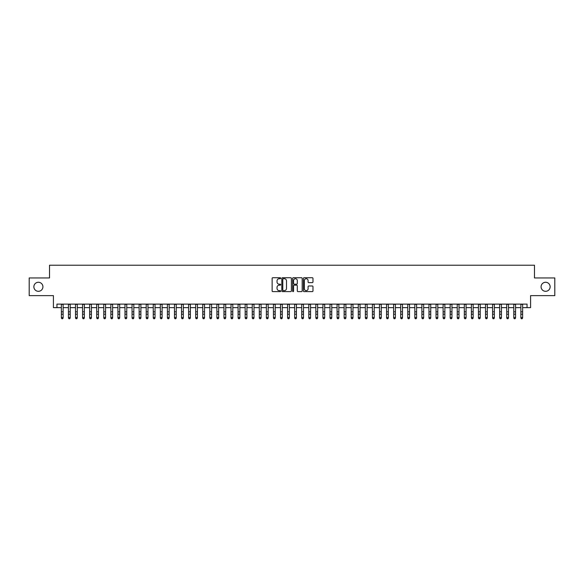 <?xml version="1.0" encoding="UTF-8"?>
<svg xmlns="http://www.w3.org/2000/svg" width="584" height="584" viewBox="0 0 584 584"><rect width="100%" height="100%" fill="white"/><g stroke="black" fill="none" stroke-linecap="round" stroke-linejoin="round"><path stroke-width="0.88" d="M280.692 278.218A0.489 0.489 0 0 0 280.203 277.736L272.83 277.736A0.694 0.694 0 0 0 272.137 278.429L272.137 290.92A0.694 0.694 0 0 0 272.83 291.613L280.203 291.613A0.489 0.489 0 0 0 280.692 291.124A0.489 0.489 0 0 0 280.203 290.642L279.247 290.642A2.219 2.219 0 0 1 277.028 288.416L277.028 287.379A2.219 2.219 0 0 1 279.247 285.16L280.203 285.16A0.489 0.489 0 0 0 280.692 284.671A0.489 0.489 0 0 0 280.203 284.189L279.247 284.189A2.219 2.219 0 0 1 277.028 281.962L277.028 280.926A2.219 2.219 0 0 1 279.247 278.707L280.203 278.707A0.489 0.489 0 0 0 280.692 278.218M541.083 286.795A4.526 4.526 0 0 0 545.609 291.314A4.526 4.526 0 0 0 550.135 286.795A4.526 4.526 0 0 0 545.609 282.269A4.526 4.526 0 0 0 541.083 286.795M33.865 286.795A4.526 4.526 0 0 0 38.391 291.314A4.526 4.526 0 0 0 42.917 286.795A4.526 4.526 0 0 0 38.391 282.269A4.526 4.526 0 0 0 33.865 286.795M312.279 282.627A0.694 0.694 0 0 0 312.973 281.933L312.973 278.429A0.694 0.694 0 0 0 312.279 277.736L304.089 277.736A0.694 0.694 0 0 0 303.395 278.429L303.395 290.92A0.694 0.694 0 0 0 304.089 291.613L312.279 291.613A0.694 0.694 0 0 0 312.973 290.92L312.973 286.686A0.694 0.694 0 0 0 312.279 285.992L308.775 285.992A0.694 0.694 0 0 0 308.082 286.686L308.082 288.781A1.854 1.854 0 0 1 306.228 290.642A1.854 1.854 0 0 1 304.366 288.781L304.366 280.561A1.854 1.854 0 0 1 306.228 278.707A1.854 1.854 0 0 1 308.082 280.561L308.082 281.933A0.694 0.694 0 0 0 308.775 282.627L312.279 282.627M56.947 307.644L56.947 304.111L527.053 304.111L527.053 307.644L530.586 307.644L530.586 295.628L554.8 295.628L554.8 277.955L534.477 277.955L534.477 265.231L49.523 265.231L49.523 277.955L29.2 277.955L29.2 295.628L53.414 295.628L53.414 307.644L61.364 307.644M291.394 278.429A0.694 0.694 0 0 0 290.701 277.736L282.51 277.736A0.694 0.694 0 0 0 281.817 278.429L281.817 290.92A0.694 0.694 0 0 0 282.51 291.613L290.701 291.613A0.694 0.694 0 0 0 291.394 290.92L291.394 278.429M293.299 277.736L301.49 277.736A0.694 0.694 0 0 1 302.183 278.429L302.183 290.92A0.694 0.694 0 0 1 301.49 291.613L297.986 291.613A0.694 0.694 0 0 1 297.293 290.92L297.293 285.853A0.694 0.694 0 0 0 296.599 285.16L294.27 285.16A0.694 0.694 0 0 0 293.577 285.853L293.577 291.124A0.489 0.489 0 0 1 293.095 291.613A0.489 0.489 0 0 1 292.606 291.124L292.606 278.429A0.694 0.694 0 0 1 293.299 277.736M63.13 307.644L68.438 307.644M70.204 307.644L75.504 307.644M77.27 307.644L82.57 307.644M84.337 307.644L89.644 307.644M91.411 307.644L96.71 307.644M98.477 307.644L103.784 307.644M105.551 307.644L110.85 307.644M112.617 307.644L117.917 307.644M119.683 307.644L124.991 307.644M126.757 307.644L132.057 307.644M133.824 307.644L139.131 307.644M140.897 307.644L146.197 307.644M147.964 307.644L153.263 307.644M155.03 307.644L160.337 307.644M162.104 307.644L167.404 307.644M169.17 307.644L174.47 307.644M176.244 307.644L181.544 307.644M183.31 307.644L188.61 307.644M190.377 307.644L195.684 307.644M197.45 307.644L202.75 307.644M204.517 307.644L209.817 307.644M211.591 307.644L216.89 307.644M218.657 307.644L223.957 307.644M225.723 307.644L231.03 307.644M232.797 307.644L238.097 307.644M239.863 307.644L245.163 307.644M246.93 307.644L252.237 307.644M254.003 307.644L259.303 307.644M261.07 307.644L266.377 307.644M268.144 307.644L273.443 307.644M275.21 307.644L280.51 307.644M282.276 307.644L287.583 307.644M289.35 307.644L294.65 307.644M296.416 307.644L301.724 307.644M303.49 307.644L308.79 307.644M310.557 307.644L315.856 307.644M317.623 307.644L322.93 307.644M324.697 307.644L329.997 307.644M331.763 307.644L337.07 307.644M338.837 307.644L344.137 307.644M345.903 307.644L351.203 307.644M352.97 307.644L358.277 307.644M360.043 307.644L365.343 307.644M367.11 307.644L372.409 307.644M374.183 307.644L379.483 307.644M381.25 307.644L386.55 307.644M388.316 307.644L393.623 307.644M395.39 307.644L400.69 307.644M402.456 307.644L407.756 307.644M409.53 307.644L414.83 307.644M416.596 307.644L421.896 307.644M423.663 307.644L428.97 307.644M430.736 307.644L436.036 307.644M437.803 307.644L443.103 307.644M444.869 307.644L450.176 307.644M451.943 307.644L457.243 307.644M459.009 307.644L464.316 307.644M466.083 307.644L471.383 307.644M473.149 307.644L478.449 307.644M480.216 307.644L485.523 307.644M487.29 307.644L492.589 307.644M494.356 307.644L499.663 307.644M501.43 307.644L506.729 307.644M508.496 307.644L513.796 307.644M515.562 307.644L520.87 307.644M522.636 307.644L527.053 307.644M283.276 278.707A0.489 0.489 0 0 0 282.787 279.188L282.787 290.153A0.489 0.489 0 0 0 283.276 290.642L284.284 290.642A2.219 2.219 0 0 0 286.503 288.416L286.503 280.926A2.219 2.219 0 0 0 284.284 278.707L283.276 278.707M297.293 280.597A1.854 1.854 0 0 0 295.438 278.736A1.854 1.854 0 0 0 293.577 280.597L293.577 283.495A0.694 0.694 0 0 0 294.27 284.189L296.599 284.189A0.694 0.694 0 0 0 297.293 283.495L297.293 280.597M63.13 304.111L63.13 317.988L62.605 318.769L61.897 318.608L62.605 318.769M61.364 304.111L61.364 317.601L63.13 317.601L62.605 318.608M61.897 318.769L61.364 317.988L61.897 318.608M70.204 304.111L70.204 317.988L69.671 318.769L68.963 318.608L69.671 318.769M68.438 304.111L68.438 317.601L70.204 317.601L69.671 318.608M68.963 318.769L68.438 317.988L68.963 318.608M77.27 304.111L77.27 317.988L76.738 318.769L76.037 318.608L76.738 318.769M75.504 304.111L75.504 317.601L77.27 317.601L76.738 318.608M76.037 318.769L75.504 317.988L76.037 318.608M84.337 304.111L84.337 317.988L83.811 318.769L83.103 318.608L83.811 318.769M82.57 304.111L82.57 317.601L84.337 317.601L83.811 318.608M83.103 318.769L82.57 317.988L83.103 318.608M91.411 304.111L91.411 317.988L90.878 318.769L90.17 318.608L90.878 318.769M89.644 304.111L89.644 317.601L91.411 317.601L90.878 318.608M90.17 318.769L89.644 317.988L90.17 318.608M98.477 304.111L98.477 317.988L97.951 318.769L97.243 318.608L97.951 318.769M96.71 304.111L96.71 317.601L98.477 317.601L97.951 318.608M97.243 318.769L96.71 317.988L97.243 318.608M105.551 304.111L105.551 317.988L105.018 318.769L104.31 318.608L105.018 318.769M103.784 304.111L103.784 317.601L105.551 317.601L105.018 318.608M104.31 318.769L103.784 317.988L104.31 318.608M112.617 304.111L112.617 317.988L112.084 318.769L111.383 318.608L112.084 318.769M110.85 304.111L110.85 317.601L112.617 317.601L112.084 318.608M111.383 318.769L110.85 317.988L111.383 318.608M119.683 304.111L119.683 317.988L119.158 318.769L118.45 318.608L119.158 318.769M117.917 304.111L117.917 317.601L119.683 317.601L119.158 318.608M118.45 318.769L117.917 317.988L118.45 318.608M126.757 304.111L126.757 317.988L126.224 318.769L125.516 318.608L126.224 318.769M124.991 304.111L124.991 317.601L126.757 317.601L126.224 318.608M125.516 318.769L124.991 317.988L125.516 318.608M133.824 304.111L133.824 317.988L133.298 318.769L132.59 318.608L133.298 318.769M132.057 304.111L132.057 317.601L133.824 317.601L133.298 318.608M132.59 318.769L132.057 317.988L132.59 318.608M140.897 304.111L140.897 317.988L140.364 318.769L139.656 318.608L140.364 318.769M139.131 304.111L139.131 317.601L140.897 317.601L140.364 318.608M139.656 318.769L139.131 317.988L139.656 318.608M147.964 304.111L147.964 317.988L147.431 318.769L146.73 318.608L147.431 318.769M146.197 304.111L146.197 317.601L147.964 317.601L147.431 318.608M146.73 318.769L146.197 317.988L146.73 318.608M155.03 304.111L155.03 317.988L154.505 318.769L153.796 318.608L154.505 318.769M153.263 304.111L153.263 317.601L155.03 317.601L154.505 318.608M153.796 318.769L153.263 317.988L153.796 318.608M162.104 304.111L162.104 317.988L161.571 318.769L160.863 318.608L161.571 318.769M160.337 304.111L160.337 317.601L162.104 317.601L161.571 318.608M160.863 318.769L160.337 317.988L160.863 318.608M169.17 304.111L169.17 317.988L168.645 318.769L167.936 318.608L168.645 318.769M167.404 304.111L167.404 317.601L169.17 317.601L168.645 318.608M167.936 318.769L167.404 317.988L167.936 318.608M176.244 304.111L176.244 317.988L175.711 318.769L175.003 318.608L175.711 318.769M174.47 304.111L174.47 317.601L176.244 317.601L175.711 318.608M175.003 318.769L174.47 317.988L175.003 318.608M183.31 304.111L183.31 317.988L182.777 318.769L182.069 318.608L182.777 318.769M181.544 304.111L181.544 317.601L183.31 317.601L182.777 318.608M182.069 318.769L181.544 317.988L182.069 318.608M190.377 304.111L190.377 317.988L189.851 318.769L189.143 318.608L189.851 318.769M188.61 304.111L188.61 317.601L190.377 317.601L189.851 318.608M189.143 318.769L188.61 317.988L189.143 318.608M197.45 304.111L197.45 317.988L196.917 318.769L196.209 318.608L196.917 318.769M195.684 304.111L195.684 317.601L197.45 317.601L196.917 318.608M196.209 318.769L195.684 317.988L196.209 318.608M204.517 304.111L204.517 317.988L203.991 318.769L203.283 318.608L203.991 318.769M202.75 304.111L202.75 317.601L204.517 317.601L203.991 318.608M203.283 318.769L202.75 317.988L203.283 318.608M211.591 304.111L211.591 317.988L211.058 318.769L210.349 318.608L211.058 318.769M209.817 304.111L209.817 317.601L211.591 317.601L211.058 318.608M210.349 318.769L209.817 317.988L210.349 318.608M218.657 304.111L218.657 317.988L218.124 318.769L217.416 318.608L218.124 318.769M216.89 304.111L216.89 317.601L218.657 317.601L218.124 318.608M217.416 318.769L216.89 317.988L217.416 318.608M225.723 304.111L225.723 317.988L225.198 318.769L224.49 318.608L225.198 318.769M223.957 304.111L223.957 317.601L225.723 317.601L225.198 318.608M224.49 318.769L223.957 317.988L224.49 318.608M232.797 304.111L232.797 317.988L232.264 318.769L231.556 318.608L232.264 318.769M231.03 304.111L231.03 317.601L232.797 317.601L232.264 318.608M231.556 318.769L231.03 317.988L231.556 318.608M239.863 304.111L239.863 317.988L239.331 318.769L238.63 318.608L239.331 318.769M238.097 304.111L238.097 317.601L239.863 317.601L239.331 318.608M238.63 318.769L238.097 317.988L238.63 318.608M246.93 304.111L246.93 317.988L246.404 318.769L245.696 318.608L246.404 318.769M245.163 304.111L245.163 317.601L246.93 317.601L246.404 318.608M245.696 318.769L245.163 317.988L245.696 318.608M254.003 304.111L254.003 317.988L253.471 318.769L252.762 318.608L253.471 318.769M252.237 304.111L252.237 317.601L254.003 317.601L253.471 318.608M252.762 318.769L252.237 317.988L252.762 318.608M261.07 304.111L261.07 317.988L260.544 318.769L259.836 318.608L260.544 318.769M259.303 304.111L259.303 317.601L261.07 317.601L260.544 318.608M259.836 318.769L259.303 317.988L259.836 318.608M268.144 304.111L268.144 317.988L267.611 318.769L266.903 318.608L267.611 318.769M266.377 304.111L266.377 317.601L268.144 317.601L267.611 318.608M266.903 318.769L266.377 317.988L266.903 318.608M275.21 304.111L275.21 317.988L274.677 318.769L273.976 318.608L274.677 318.769M273.443 304.111L273.443 317.601L275.21 317.601L274.677 318.608M273.976 318.769L273.443 317.988L273.976 318.608M282.276 304.111L282.276 317.988L281.751 318.769L281.043 318.608L281.751 318.769M280.51 304.111L280.51 317.601L282.276 317.601L281.751 318.608M281.043 318.769L280.51 317.988L281.043 318.608M289.35 304.111L289.35 317.988L288.817 318.769L288.109 318.608L288.817 318.769M287.583 304.111L287.583 317.601L289.35 317.601L288.817 318.608M288.109 318.769L287.583 317.988L288.109 318.608M296.416 304.111L296.416 317.988L295.891 318.769L295.183 318.608L295.891 318.769M294.65 304.111L294.65 317.601L296.416 317.601L295.891 318.608M295.183 318.769L294.65 317.988L295.183 318.608M303.49 304.111L303.49 317.988L302.957 318.769L302.249 318.608L302.957 318.769M301.724 304.111L301.724 317.601L303.49 317.601L302.957 318.608M302.249 318.769L301.724 317.988L302.249 318.608M310.557 304.111L310.557 317.988L310.024 318.769L309.323 318.608L310.024 318.769M308.79 304.111L308.79 317.601L310.557 317.601L310.024 318.608M309.323 318.769L308.79 317.988L309.323 318.608M317.623 304.111L317.623 317.988L317.097 318.769L316.389 318.608L317.097 318.769M315.856 304.111L315.856 317.601L317.623 317.601L317.097 318.608M316.389 318.769L315.856 317.988L316.389 318.608M324.697 304.111L324.697 317.988L324.164 318.769L323.456 318.608L324.164 318.769M322.93 304.111L322.93 317.601L324.697 317.601L324.164 318.608M323.456 318.769L322.93 317.988L323.456 318.608M331.763 304.111L331.763 317.988L331.238 318.769L330.529 318.608L331.238 318.769M329.997 304.111L329.997 317.601L331.763 317.601L331.238 318.608M330.529 318.769L329.997 317.988L330.529 318.608M338.837 304.111L338.837 317.988L338.304 318.769L337.596 318.608L338.304 318.769M337.07 304.111L337.07 317.601L338.837 317.601L338.304 318.608M337.596 318.769L337.07 317.988L337.596 318.608M345.903 304.111L345.903 317.988L345.37 318.769L344.669 318.608L345.37 318.769M344.137 304.111L344.137 317.601L345.903 317.601L345.37 318.608M344.669 318.769L344.137 317.988L344.669 318.608M352.97 304.111L352.97 317.988L352.444 318.769L351.736 318.608L352.444 318.769M351.203 304.111L351.203 317.601L352.97 317.601L352.444 318.608M351.736 318.769L351.203 317.988L351.736 318.608M360.043 304.111L360.043 317.988L359.51 318.769L358.802 318.608L359.51 318.769M358.277 304.111L358.277 317.601L360.043 317.601L359.51 318.608M358.802 318.769L358.277 317.988L358.802 318.608M367.11 304.111L367.11 317.988L366.584 318.769L365.876 318.608L366.584 318.769M365.343 304.111L365.343 317.601L367.11 317.601L366.584 318.608M365.876 318.769L365.343 317.988L365.876 318.608M374.183 304.111L374.183 317.988L373.651 318.769L372.942 318.608L373.651 318.769M372.409 304.111L372.409 317.601L374.183 317.601L373.651 318.608M372.942 318.769L372.409 317.988L372.942 318.608M381.25 304.111L381.25 317.988L380.717 318.769L380.009 318.608L380.717 318.769M379.483 304.111L379.483 317.601L381.25 317.601L380.717 318.608M380.009 318.769L379.483 317.988L380.009 318.608M388.316 304.111L388.316 317.988L387.791 318.769L387.082 318.608L387.791 318.769M386.55 304.111L386.55 317.601L388.316 317.601L387.791 318.608M387.082 318.769L386.55 317.988L387.082 318.608M395.39 304.111L395.39 317.988L394.857 318.769L394.149 318.608L394.857 318.769M393.623 304.111L393.623 317.601L395.39 317.601L394.857 318.608M394.149 318.769L393.623 317.988L394.149 318.608M402.456 304.111L402.456 317.988L401.931 318.769L401.223 318.608L401.931 318.769M400.69 304.111L400.69 317.601L402.456 317.601L401.931 318.608M401.223 318.769L400.69 317.988L401.223 318.608M409.53 304.111L409.53 317.988L408.997 318.769L408.289 318.608L408.997 318.769M407.756 304.111L407.756 317.601L409.53 317.601L408.997 318.608M408.289 318.769L407.756 317.988L408.289 318.608M416.596 304.111L416.596 317.988L416.064 318.769L415.355 318.608L416.064 318.769M414.83 304.111L414.83 317.601L416.596 317.601L416.064 318.608M415.355 318.769L414.83 317.988L415.355 318.608M423.663 304.111L423.663 317.988L423.137 318.769L422.429 318.608L423.137 318.769M421.896 304.111L421.896 317.601L423.663 317.601L423.137 318.608M422.429 318.769L421.896 317.988L422.429 318.608M430.736 304.111L430.736 317.988L430.204 318.769L429.495 318.608L430.204 318.769M428.97 304.111L428.97 317.601L430.736 317.601L430.204 318.608M429.495 318.769L428.97 317.988L429.495 318.608M437.803 304.111L437.803 317.988L437.27 318.769L436.569 318.608L437.27 318.769M436.036 304.111L436.036 317.601L437.803 317.601L437.27 318.608M436.569 318.769L436.036 317.988L436.569 318.608M444.869 304.111L444.869 317.988L444.344 318.769L443.636 318.608L444.344 318.769M443.103 304.111L443.103 317.601L444.869 317.601L444.344 318.608M443.636 318.769L443.103 317.988L443.636 318.608M451.943 304.111L451.943 317.988L451.41 318.769L450.702 318.608L451.41 318.769M450.176 304.111L450.176 317.601L451.943 317.601L451.41 318.608M450.702 318.769L450.176 317.988L450.702 318.608M459.009 304.111L459.009 317.988L458.484 318.769L457.776 318.608L458.484 318.769M457.243 304.111L457.243 317.601L459.009 317.601L458.484 318.608M457.776 318.769L457.243 317.988L457.776 318.608M466.083 304.111L466.083 317.988L465.55 318.769L464.842 318.608L465.55 318.769M464.316 304.111L464.316 317.601L466.083 317.601L465.55 318.608M464.842 318.769L464.316 317.988L464.842 318.608M473.149 304.111L473.149 317.988L472.617 318.769L471.916 318.608L472.617 318.769M471.383 304.111L471.383 317.601L473.149 317.601L472.617 318.608M471.916 318.769L471.383 317.988L471.916 318.608M480.216 304.111L480.216 317.988L479.69 318.769L478.982 318.608L479.69 318.769M478.449 304.111L478.449 317.601L480.216 317.601L479.69 318.608M478.982 318.769L478.449 317.988L478.982 318.608M487.29 304.111L487.29 317.988L486.757 318.769L486.049 318.608L486.757 318.769M485.523 304.111L485.523 317.601L487.29 317.601L486.757 318.608M486.049 318.769L485.523 317.988L486.049 318.608M494.356 304.111L494.356 317.988L493.83 318.769L493.122 318.608L493.83 318.769M492.589 304.111L492.589 317.601L494.356 317.601L493.83 318.608M493.122 318.769L492.589 317.988L493.122 318.608M501.43 304.111L501.43 317.988L500.897 318.769L500.189 318.608L500.897 318.769M499.663 304.111L499.663 317.601L501.43 317.601L500.897 318.608M500.189 318.769L499.663 317.988L500.189 318.608M508.496 304.111L508.496 317.988L507.963 318.769L507.262 318.608L507.963 318.769M506.729 304.111L506.729 317.601L508.496 317.601L507.963 318.608M507.262 318.769L506.729 317.988L507.262 318.608M515.562 304.111L515.562 317.988L515.037 318.769L514.329 318.608L515.037 318.769M513.796 304.111L513.796 317.601L515.562 317.601L515.037 318.608M514.329 318.769L513.796 317.988L514.329 318.608M522.636 304.111L522.636 317.988L522.103 318.769L521.395 318.608L522.103 318.769M520.87 304.111L520.87 317.601L522.636 317.601L522.103 318.608M521.395 318.769L520.87 317.988L521.395 318.608M63.13 311.805L61.364 311.805M63.13 314.228L61.364 314.228M63.13 304.344L61.364 304.344M70.204 311.805L68.438 311.805M70.204 314.228L68.438 314.228M70.204 304.344L68.438 304.344M77.27 311.805L75.504 311.805M77.27 314.228L75.504 314.228M77.27 304.344L75.504 304.344M84.337 311.805L82.57 311.805M84.337 314.228L82.57 314.228M84.337 304.344L82.57 304.344M91.411 311.805L89.644 311.805M91.411 314.228L89.644 314.228M91.411 304.344L89.644 304.344M98.477 311.805L96.71 311.805M98.477 314.228L96.71 314.228M98.477 304.344L96.71 304.344M105.551 311.805L103.784 311.805M105.551 314.228L103.784 314.228M105.551 304.344L103.784 304.344M112.617 311.805L110.85 311.805M112.617 314.228L110.85 314.228M112.617 304.344L110.85 304.344M119.683 311.805L117.917 311.805M119.683 314.228L117.917 314.228M119.683 304.344L117.917 304.344M126.757 311.805L124.991 311.805M126.757 314.228L124.991 314.228M126.757 304.344L124.991 304.344M133.824 311.805L132.057 311.805M133.824 314.228L132.057 314.228M133.824 304.344L132.057 304.344M140.897 311.805L139.131 311.805M140.897 314.228L139.131 314.228M140.897 304.344L139.131 304.344M147.964 311.805L146.197 311.805M147.964 314.228L146.197 314.228M147.964 304.344L146.197 304.344M155.03 311.805L153.263 311.805M155.03 314.228L153.263 314.228M155.03 304.344L153.263 304.344M162.104 311.805L160.337 311.805M162.104 314.228L160.337 314.228M162.104 304.344L160.337 304.344M169.17 311.805L167.404 311.805M169.17 314.228L167.404 314.228M169.17 304.344L167.404 304.344M176.244 311.805L174.47 311.805M176.244 314.228L174.47 314.228M176.244 304.344L174.47 304.344M183.31 311.805L181.544 311.805M183.31 314.228L181.544 314.228M183.31 304.344L181.544 304.344M190.377 311.805L188.61 311.805M190.377 314.228L188.61 314.228M190.377 304.344L188.61 304.344M197.45 311.805L195.684 311.805M197.45 314.228L195.684 314.228M197.45 304.344L195.684 304.344M204.517 311.805L202.75 311.805M204.517 314.228L202.75 314.228M204.517 304.344L202.75 304.344M211.591 311.805L209.817 311.805M211.591 314.228L209.817 314.228M211.591 304.344L209.817 304.344M218.657 311.805L216.89 311.805M218.657 314.228L216.89 314.228M218.657 304.344L216.89 304.344M225.723 311.805L223.957 311.805M225.723 314.228L223.957 314.228M225.723 304.344L223.957 304.344M232.797 311.805L231.03 311.805M232.797 314.228L231.03 314.228M232.797 304.344L231.03 304.344M239.863 311.805L238.097 311.805M239.863 314.228L238.097 314.228M239.863 304.344L238.097 304.344M246.93 311.805L245.163 311.805M246.93 314.228L245.163 314.228M246.93 304.344L245.163 304.344M254.003 311.805L252.237 311.805M254.003 314.228L252.237 314.228M254.003 304.344L252.237 304.344M261.07 311.805L259.303 311.805M261.07 314.228L259.303 314.228M261.07 304.344L259.303 304.344M268.144 311.805L266.377 311.805M268.144 314.228L266.377 314.228M268.144 304.344L266.377 304.344M275.21 311.805L273.443 311.805M275.21 314.228L273.443 314.228M275.21 304.344L273.443 304.344M282.276 311.805L280.51 311.805M282.276 314.228L280.51 314.228M282.276 304.344L280.51 304.344M289.35 311.805L287.583 311.805M289.35 314.228L287.583 314.228M289.35 304.344L287.583 304.344M296.416 311.805L294.65 311.805M296.416 314.228L294.65 314.228M296.416 304.344L294.65 304.344M303.49 311.805L301.724 311.805M303.49 314.228L301.724 314.228M303.49 304.344L301.724 304.344M310.557 311.805L308.79 311.805M310.557 314.228L308.79 314.228M310.557 304.344L308.79 304.344M317.623 311.805L315.856 311.805M317.623 314.228L315.856 314.228M317.623 304.344L315.856 304.344M324.697 311.805L322.93 311.805M324.697 314.228L322.93 314.228M324.697 304.344L322.93 304.344M331.763 311.805L329.997 311.805M331.763 314.228L329.997 314.228M331.763 304.344L329.997 304.344M338.837 311.805L337.07 311.805M338.837 314.228L337.07 314.228M338.837 304.344L337.07 304.344M345.903 311.805L344.137 311.805M345.903 314.228L344.137 314.228M345.903 304.344L344.137 304.344M352.97 311.805L351.203 311.805M352.97 314.228L351.203 314.228M352.97 304.344L351.203 304.344M360.043 311.805L358.277 311.805M360.043 314.228L358.277 314.228M360.043 304.344L358.277 304.344M367.11 311.805L365.343 311.805M367.11 314.228L365.343 314.228M367.11 304.344L365.343 304.344M374.183 311.805L372.409 311.805M374.183 314.228L372.409 314.228M374.183 304.344L372.409 304.344M381.25 311.805L379.483 311.805M381.25 314.228L379.483 314.228M381.25 304.344L379.483 304.344M388.316 311.805L386.55 311.805M388.316 314.228L386.55 314.228M388.316 304.344L386.55 304.344M395.39 311.805L393.623 311.805M395.39 314.228L393.623 314.228M395.39 304.344L393.623 304.344M402.456 311.805L400.69 311.805M402.456 314.228L400.69 314.228M402.456 304.344L400.69 304.344M409.53 311.805L407.756 311.805M409.53 314.228L407.756 314.228M409.53 304.344L407.756 304.344M416.596 311.805L414.83 311.805M416.596 314.228L414.83 314.228M416.596 304.344L414.83 304.344M423.663 311.805L421.896 311.805M423.663 314.228L421.896 314.228M423.663 304.344L421.896 304.344M430.736 311.805L428.97 311.805M430.736 314.228L428.97 314.228M430.736 304.344L428.97 304.344M437.803 311.805L436.036 311.805M437.803 314.228L436.036 314.228M437.803 304.344L436.036 304.344M444.869 311.805L443.103 311.805M444.869 314.228L443.103 314.228M444.869 304.344L443.103 304.344M451.943 311.805L450.176 311.805M451.943 314.228L450.176 314.228M451.943 304.344L450.176 304.344M459.009 311.805L457.243 311.805M459.009 314.228L457.243 314.228M459.009 304.344L457.243 304.344M466.083 311.805L464.316 311.805M466.083 314.228L464.316 314.228M466.083 304.344L464.316 304.344M473.149 311.805L471.383 311.805M473.149 314.228L471.383 314.228M473.149 304.344L471.383 304.344M480.216 311.805L478.449 311.805M480.216 314.228L478.449 314.228M480.216 304.344L478.449 304.344M487.29 311.805L485.523 311.805M487.29 314.228L485.523 314.228M487.29 304.344L485.523 304.344M494.356 311.805L492.589 311.805M494.356 314.228L492.589 314.228M494.356 304.344L492.589 304.344M501.43 311.805L499.663 311.805M501.43 314.228L499.663 314.228M501.43 304.344L499.663 304.344M508.496 311.805L506.729 311.805M508.496 314.228L506.729 314.228M508.496 304.344L506.729 304.344M515.562 311.805L513.796 311.805M515.562 314.228L513.796 314.228M515.562 304.344L513.796 304.344M522.636 311.805L520.87 311.805M522.636 314.228L520.87 314.228M522.636 304.344L520.87 304.344"/></g></svg>
